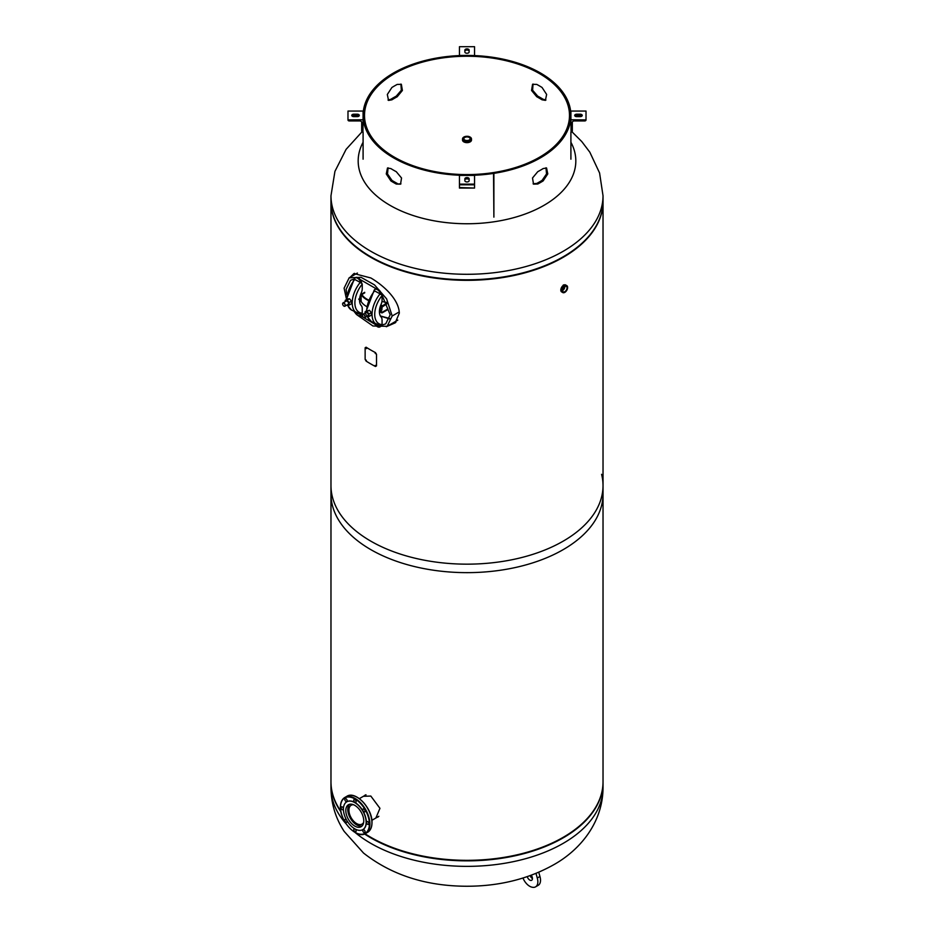 <?xml version="1.0" encoding="UTF-8"?>
<svg xmlns="http://www.w3.org/2000/svg" width="934" height="934" viewBox="0 0 934 934"><rect width="100%" height="100%" fill="white"/><g stroke="black" fill="none" stroke-linecap="round" stroke-linejoin="round"><path stroke-width="1.4" d="M340.758 811.027A136.025 78.538 0 0 1 330.975 781.793L330.975 485.622A136.025 78.538 0 0 0 370.821 541.16A136.025 78.538 0 0 0 519.059 558.182A136.025 78.538 0 0 0 603.025 485.622A136.025 78.538 0 0 0 601.601 474.32M375.877 817.997L379.951 808.33L370.821 796.06L363.419 796.293M365.042 833.77A136.025 78.538 0 0 0 370.821 837.319A136.025 78.538 0 0 0 519.059 854.353A136.025 78.538 0 0 0 603.025 781.793L603.025 485.622M365.311 794.951L364.634 795.593M376.986 817.367L378.2 816.923M386.314 326.725L395.222 322.837L399.308 313.159C398.841 298.495 381.913 284.38 370.821 277.958L353.916 273.557L350.238 277.2M387.668 326.001L395.561 322.522M330.975 201.534A136.025 78.538 0 0 0 330.975 201.802A136.025 78.538 0 0 0 370.821 257.329A136.025 78.538 0 0 0 519.059 274.351A136.025 78.538 0 0 0 603.025 201.802A136.025 78.538 0 0 0 603.025 201.534M330.975 201.802L330.975 494.109A136.025 78.538 0 0 0 370.821 549.636A136.025 78.538 0 0 0 519.059 566.669A136.025 78.538 0 0 0 603.025 494.109L603.025 201.802M354.558 273.347L351.639 276.382M562.607 290.404L564.778 286.586M330.975 201.265A136.025 78.538 0 0 0 414.941 273.825A136.025 78.538 0 0 0 563.179 256.803A136.025 78.538 0 0 0 603.025 201.265L603.025 195.766A136.025 78.538 180 0 1 563.179 251.293A136.025 78.538 180 0 1 414.941 268.315A136.025 78.538 180 0 1 330.975 195.766L330.975 201.265M570.908 142.26A108.823 62.823 180 0 1 543.95 205.352A108.823 62.823 180 0 1 390.05 205.352A108.823 62.823 180 0 1 363.092 142.26M603.025 782.062A136.025 78.538 180 0 1 603.025 782.318A136.025 78.538 180 0 1 563.179 837.856A136.025 78.538 180 0 1 364.552 833.98M340.898 811.763A136.025 78.538 180 0 1 330.975 782.318A136.025 78.538 180 0 1 330.975 782.062M382.029 325.055L385.719 323.853L390.19 314.793L382.029 295.097M376.25 288.804L360.045 279.453M354.056 279.103L350.577 280.27L346.105 289.342L346.771 294.443M357.255 315.038L372.97 326.001L387.131 326.305L392.187 315.996L386.594 298.833L374.522 284.917L361.026 277.316L349.164 277.818L344.097 288.174L346.327 298.565M354.161 311.571L355.165 312.762M360.162 315.423L375.094 324.378M380.383 316.019L389.583 318.926M380.348 315.949L389.7 318.517M380.827 304.939L382.345 305.815A1.413 0.817 120 0 0 381.341 307.555L387.283 303.55M381.936 306.154L380.64 305.406M382.345 305.815L387.061 303.095M364.704 292.867L361.867 294.514M359.578 299.616L361.096 300.491L361.096 295.856L360.314 295.413M368.37 299.942A21.961 12.679 180 0 1 361.645 294.128L364.704 292.295M360.769 294.058L361.119 294.525A22.673 13.088 0 0 0 368.194 300.398M386.734 302.429A36.951 21.33 180 0 1 381.971 301.425M361.119 294.525L361.119 301.472A22.673 13.088 0 0 0 366.502 306.457M387.902 308.967L382.345 312.178L379.449 310.497L381.341 312.178A1.413 0.817 120 0 0 381.644 312.832A1.413 0.817 120 0 0 382.345 312.762L387.902 309.551A36.951 21.33 180 0 1 387.108 309.434M361.119 301.472L358.691 299.102M381.341 307.555L380.15 306.866M380.01 307.356L381.341 308.127M382.064 300.188L382.064 295.553A20.466 11.815 120 0 0 374.721 314.338A20.466 11.815 120 0 0 382.064 324.647L382.064 320.023A7.554 4.366 -60 0 0 381.13 317.058A13.858 7.997 120 0 1 381.13 304.227A7.554 4.366 -60 0 0 382.064 300.188M382.064 324.647L381.889 325.417A1.891 1.471 92.2 0 1 381.084 325.779L380.768 325.733A4.985 2.872 60 0 1 379.881 326.935A4.985 2.872 60 0 1 374.534 323.339M380.768 325.733L380.068 325.592A22.358 12.913 -60 0 1 376.682 324.577A22.358 12.913 -60 0 1 380.068 293.836L380.768 294.502L381.084 293.848L382.064 295.553M380.768 294.502A4.985 2.872 -120 0 0 374.908 289.412A4.985 2.872 -120 0 0 374.02 290.602L380.068 293.836M381.27 325.756A4.985 2.872 60 0 1 380.547 326.55A4.985 2.872 60 0 1 380.196 326.702M381.305 294.035L381.399 293.976A4.985 2.872 -120 0 0 375.573 289.026A4.985 2.872 -120 0 0 375.258 289.26M362.24 288.734L362.24 284.111A20.466 11.815 120 0 0 354.885 302.896A20.466 11.815 120 0 0 362.24 313.194L362.24 308.57A7.554 4.366 -60 0 0 361.295 305.616A13.858 7.997 120 0 1 361.295 292.774A7.554 4.366 -60 0 0 362.24 288.734M362.24 313.194L362.053 313.976A1.891 1.471 92.2 0 1 361.248 314.326L360.933 314.291A4.985 2.872 60 0 1 360.057 315.482A4.985 2.872 60 0 1 354.698 311.886M360.933 314.291L360.232 314.151A22.358 12.913 -60 0 1 356.846 313.123A22.358 12.913 -60 0 1 360.232 282.383L360.933 283.049L361.248 282.407L362.24 284.111M360.933 283.049A4.985 2.872 -120 0 0 355.072 277.97A4.985 2.872 -120 0 0 354.184 279.161L360.232 282.383M361.446 314.303A4.985 2.872 60 0 1 360.722 315.097A4.985 2.872 60 0 1 360.361 315.248M361.47 282.582L361.575 282.535A4.985 2.872 -120 0 0 355.737 277.585A4.985 2.872 -120 0 0 355.434 277.807M362.462 315.307A1.891 1.086 60 0 1 362.847 314.384A1.891 1.086 60 0 1 363.793 314.478A1.891 1.086 60 0 1 365.031 316.147A1.891 1.086 60 0 1 364.739 317.665A1.891 1.086 60 0 1 363.793 317.572A1.891 1.086 60 0 1 363.746 317.537M380.325 307.543L380.325 310.917L379.449 310.415M382.088 306.644L381.831 310.053L380.325 310.917M381.411 305.85L380.325 306.48M363.711 314.63A1.775 1.027 -120 0 0 362.462 315.353A1.775 1.027 -120 0 0 363.711 317.513A1.775 1.027 -120 0 0 364.961 316.789A1.775 1.027 -120 0 0 363.711 314.63M342.626 303.9A1.775 1.027 -120 0 0 343.875 306.072A1.775 1.027 -120 0 0 345.136 305.348A1.775 1.027 -120 0 0 343.875 303.176A1.775 1.027 -120 0 0 342.626 303.9M342.626 303.854A1.891 1.086 60 0 1 342.626 303.807A1.891 1.086 60 0 1 343.023 302.943A1.891 1.086 60 0 1 344.471 303.445A1.891 1.086 60 0 1 345.3 305.348A1.891 1.086 60 0 1 344.903 306.212A1.891 1.086 60 0 1 343.922 306.095M366.805 316.463L368.965 316.544L368.965 313.987L367.039 311.594L365.089 311.769L365.089 313.1M365.871 314.256A1.891 1.086 -120 0 0 367.692 315.879A1.891 1.086 -120 0 0 368.183 314.058A1.891 1.086 -120 0 0 366.677 312.47A1.891 1.086 -120 0 0 365.696 313.392M368.965 316.544L371.312 315.19L371.312 312.621L369.397 310.24L365.089 311.769M367.039 311.594L369.397 310.24M368.965 313.987L371.312 312.621M346.993 305.009L349.129 305.114L349.129 302.558L347.179 300.129L345.253 300.304L345.253 301.647M348.347 304.145A1.891 1.086 -120 0 0 347.868 301.764A1.891 1.086 -120 0 0 346.035 301.273M345.253 300.304L347.611 298.938L349.526 298.775L347.179 300.129M349.129 302.558L351.488 301.203L349.526 298.775M349.129 305.114L351.488 303.76L351.488 301.203M561.743 291.98A4.016 2.323 -60 0 1 561.638 291.922A4.016 2.323 -60 0 1 561.03 288.711A4.016 2.323 -60 0 1 563.646 285.174A4.016 2.323 -60 0 1 565.654 284.975A4.016 2.323 -60 0 1 565.759 285.033M561.451 291.782L563.319 284.975L565.409 284.858M566.016 285.267A4.016 2.323 120 0 0 565.852 285.115A4.016 2.323 120 0 0 563.657 285.174A4.016 2.323 120 0 0 560.984 288.898A4.016 2.323 120 0 0 561.859 292.027A4.016 2.323 120 0 0 562.081 292.085M562.607 290.462A3.141 1.81 120 0 0 562.653 290.427A3.141 1.81 120 0 0 564.86 286.54A3.141 1.81 -60 0 1 566.389 286.411A3.141 1.81 -60 0 1 566.868 288.921A3.141 1.81 -60 0 1 564.825 291.688A3.141 1.81 -60 0 1 563.249 291.84A3.141 1.81 -60 0 1 562.77 289.33A3.141 1.81 -60 0 1 564.825 286.563M469.218 140.03A3.141 1.81 -0 0 0 470.141 138.746A3.141 1.81 -0 0 0 468.203 137.076A3.141 1.81 -0 0 0 464.782 137.461A3.141 1.81 -0 0 0 463.859 138.746A3.141 1.81 -0 0 0 465.797 140.415A3.141 1.81 -0 0 0 469.218 140.03M471.483 139.691A4.495 2.592 180 0 1 471.495 139.855A4.483 2.592 180 0 1 470.176 141.688A4.483 2.592 180 0 1 465.284 142.248A4.483 2.592 180 0 1 462.517 139.855A4.495 2.592 180 0 1 462.517 139.691M470.094 137.053A4.483 2.592 180 0 1 471.483 138.933L471.483 139.855A4.495 2.592 180 0 1 470.176 141.699A4.495 2.592 180 0 1 465.284 142.26A4.495 2.592 180 0 1 462.505 139.855L462.505 140.053A4.495 2.592 180 0 1 462.517 139.878L462.517 138.933A4.483 2.592 180 0 1 463.824 137.1M471.495 140.053L471.495 139.855A4.495 2.592 180 0 1 471.495 140.053A4.495 2.592 180 0 1 470.176 141.886A4.495 2.592 180 0 1 465.284 142.447A4.495 2.592 180 0 1 462.505 140.053M543.144 180.916L547.779 173.899L546.565 167.98L543.144 168.575A103.907 59.986 180 0 1 537.762 171.681L532.52 177.985L533.512 184.138L537.762 184.021A103.907 59.986 0 0 0 543.144 180.916L542.105 180.355L546.542 173.911L545.97 167.793M545.923 100.02L543.086 99.237A103.907 59.986 0 0 0 540.471 97.673A103.907 59.986 0 0 0 537.704 96.132L532.602 90.224L533.045 84.037M493.888 173.362A103.907 59.986 0 0 0 570.908 115.419A103.907 59.986 0 0 0 540.471 72.992A103.907 59.986 0 0 0 427.235 59.998A103.907 59.986 0 0 0 363.092 115.419A103.907 59.986 0 0 0 393.529 157.834A103.907 59.986 0 0 0 493.888 173.362L493.888 217.132L493.526 172.568A102.495 59.169 0 0 0 569.495 115.419A102.495 59.169 0 0 0 539.467 73.576A102.495 59.169 0 0 0 427.784 60.745A102.495 59.169 0 0 0 364.505 115.419A102.495 59.169 0 0 0 394.533 157.262A102.495 59.169 0 0 0 493.526 172.568L493.888 173.362M396.296 184.056L400.546 184.161L401.538 178.009L396.296 171.716A103.907 59.986 180 0 1 393.529 170.175A103.907 59.986 180 0 1 390.914 168.61L387.482 168.015L386.267 173.934L390.914 180.951A103.907 59.986 0 0 0 393.529 182.515A103.907 59.986 0 0 0 396.296 184.056L400.955 183.823M400.896 84.06L401.34 90.248L396.238 96.167A103.907 59.986 0 0 0 390.856 99.273L388.03 100.055M397.207 96.762A102.495 59.169 0 0 0 391.895 99.833L388.544 100.405L387.318 94.486L391.895 87.492A102.495 59.169 180 0 1 397.207 84.422L401.363 84.329L402.391 90.481L397.207 96.762L396.238 96.167M388.077 167.828L387.505 173.946L391.953 180.39A102.495 59.169 0 0 0 394.533 181.932A102.495 59.169 0 0 0 397.254 183.461M536.746 84.399A102.495 59.169 180 0 1 539.467 85.916A102.495 59.169 180 0 1 542.047 87.457L546.635 94.451L545.409 100.37L542.047 99.798A102.495 59.169 0 0 0 539.467 98.257A102.495 59.169 0 0 0 536.746 96.739L531.551 90.458L532.567 84.305L536.746 84.399M390.914 180.951L391.953 180.39M390.856 99.273L391.895 99.833M543.086 99.237L542.047 99.798M537.704 96.132L536.746 96.739M533.104 183.788L536.793 183.426A102.495 59.169 0 0 0 542.105 180.355M537.762 184.021L536.793 183.426M572.32 122.482L572.32 131.099A1.249 1.016 -0 0 1 571.083 132.114L570.908 119.774L586.015 119.914A1.249 1.016 -0 0 1 584.777 120.941L574.212 120.941A1.891 1.541 180 0 0 572.32 122.482M570.908 119.774L570.908 111.053L586.015 111.053L586.015 119.774M580.119 114.193A2.125 1.226 180 0 1 582.244 115.419A2.125 1.226 180 0 1 580.119 116.645L576.815 116.645A2.125 1.226 180 0 1 574.69 115.419A2.125 1.226 180 0 1 576.815 114.193L580.119 114.193L580.119 115.349A2.125 1.226 180 0 1 581.987 115.991M574.935 115.991A2.125 1.226 180 0 1 576.815 115.349L580.119 115.349M459.446 55.421L459.446 46.7L474.554 46.7L474.554 55.585L459.446 55.421M464.875 50.109A2.125 1.226 180 0 1 467 48.883A2.125 1.226 180 0 1 469.125 50.109L469.125 52.012A2.125 1.226 180 0 1 467 53.25A2.125 1.226 180 0 1 464.875 52.012L464.875 50.109M464.875 52.012L464.875 51.265A2.125 1.226 180 0 1 467 50.039A2.125 1.226 180 0 1 469.125 51.265M361.68 131.099A1.249 1.016 180 0 0 362.917 132.114L363.092 119.774L347.985 119.914A1.249 1.016 180 0 0 349.223 120.941L359.788 120.941A1.891 1.541 -0 0 1 361.68 122.482L361.68 131.099L361.68 122.482M347.985 119.774L347.985 111.053L363.092 111.053L363.092 119.774M353.881 116.645A2.125 1.226 180 0 1 351.756 115.419A2.125 1.226 180 0 1 353.881 114.193L357.185 114.193A2.125 1.226 180 0 1 359.31 115.419A2.125 1.226 180 0 1 357.185 116.645L353.881 116.645M352.013 115.991A2.125 1.226 180 0 1 353.881 115.349L357.185 115.349A2.125 1.226 180 0 1 359.065 115.991M469.125 178.814L469.125 180.717A2.125 1.226 180 0 1 467 181.955A2.125 1.226 180 0 1 464.875 180.717L464.875 178.814A2.125 1.226 180 0 1 467 177.588A2.125 1.226 180 0 1 469.125 178.814M464.875 179.97A2.125 1.226 180 0 1 467 178.744A2.125 1.226 180 0 1 469.125 179.97M459.446 184.126L474.554 184.126L474.554 175.405L459.446 175.405L459.446 188.073L474.554 188.073L459.446 187.547M474.554 184.126L474.554 187.547M375.456 366.49A136.247 78.666 180 0 1 366.093 361.084L365.136 359.321L365.136 347.752L366.093 347.203A136.247 78.666 0 0 0 375.456 352.608L376.507 354.313L376.507 365.883L375.456 366.49M376.075 365.848L375.199 365.392L376.075 365.848M366.338 360.279L365.544 359.777L366.338 360.279M366.502 348.615L365.708 348.113L366.502 348.615M376.075 353.893L375.199 353.437L376.075 353.893M376.507 354.313L376.507 365.883M531.236 875.24A3.783 2.183 60 0 1 532.275 877.341A3.783 2.183 60 0 1 531.679 880.272A3.783 2.183 60 0 1 527.29 876.664A3.783 2.183 60 0 1 527.29 876.641M535.988 873.407L537.272 878.007A11.103 6.41 60 0 1 535.556 886.856A11.103 6.41 60 0 1 532.66 887.3A11.103 6.41 60 0 1 522.982 878.042M538.766 872.239L539.945 876.466L537.272 878.007M539.945 876.466A11.103 6.41 60 0 1 538.229 885.304L535.556 886.856M532.462 878.544A3.783 2.183 60 0 1 530.138 875.648M353.542 804.746A10.881 6.281 -120 0 0 351.184 805.236A10.881 6.281 -120 0 0 349.514 813.958A10.881 6.281 -120 0 0 356.625 823.554A10.881 6.281 -120 0 0 362.065 824.092A10.881 6.281 -120 0 0 363.676 822.294M349.783 804.232A12.516 7.227 -120 0 0 348.627 814.413A12.516 7.227 -120 0 0 356.625 824.885A12.516 7.227 -120 0 0 362.24 825.808M365.101 811.121A1.658 0.957 -120 0 0 364.377 809.463A1.658 0.957 -120 0 0 363.104 809.019A1.658 0.957 -120 0 0 362.754 809.778A1.658 0.957 -120 0 0 363.478 811.436A1.658 0.957 -120 0 0 364.75 811.88A1.658 0.957 -120 0 0 365.101 811.121M356.123 801.652A1.658 0.957 -120 0 0 355.399 799.994A1.658 0.957 -120 0 0 354.126 799.551A1.658 0.957 -120 0 0 353.788 800.298A1.658 0.957 -120 0 0 354.511 801.967A1.658 0.957 -120 0 0 355.784 802.411A1.658 0.957 -120 0 0 356.123 801.652M347.144 800.765A1.658 0.957 -120 0 0 346.432 799.095A1.658 0.957 -120 0 0 345.148 798.652A1.658 0.957 -120 0 0 344.809 799.411A1.658 0.957 -120 0 0 345.533 801.08A1.658 0.957 -120 0 0 346.806 801.524A1.658 0.957 -120 0 0 347.144 800.765M343.432 808.984A1.658 0.957 -120 0 0 342.708 807.315A1.658 0.957 -120 0 0 341.435 806.871A1.658 0.957 -120 0 0 341.097 807.63A1.658 0.957 -120 0 0 341.821 809.299A1.658 0.957 -120 0 0 343.093 809.731A1.658 0.957 -120 0 0 343.432 808.984M346.491 819.9A1.658 0.957 -120 0 0 345.148 819.387A1.658 0.957 -120 0 0 344.809 820.134A1.658 0.957 -120 0 0 345.533 821.803A1.658 0.957 -120 0 0 346.806 822.247A1.658 0.957 -120 0 0 347.144 821.488A1.658 0.957 -120 0 0 347.028 820.823M356.123 830.956A1.658 0.957 -120 0 0 355.399 829.299A1.658 0.957 -120 0 0 354.126 828.855A1.658 0.957 -120 0 0 353.788 829.614A1.658 0.957 -120 0 0 354.511 831.272A1.658 0.957 -120 0 0 355.784 831.715A1.658 0.957 -120 0 0 356.123 830.956M365.101 831.855A1.658 0.957 -120 0 0 364.377 830.186A1.658 0.957 -120 0 0 363.104 829.742A1.658 0.957 -120 0 0 362.754 830.501A1.658 0.957 -120 0 0 363.478 832.159A1.658 0.957 -120 0 0 364.75 832.603A1.658 0.957 -120 0 0 365.101 831.855M368.813 823.636A1.658 0.957 -120 0 0 368.089 821.967A1.658 0.957 -120 0 0 366.817 821.523A1.658 0.957 -120 0 0 366.478 822.282A1.658 0.957 -120 0 0 367.202 823.951A1.658 0.957 -120 0 0 368.475 824.395A1.658 0.957 -120 0 0 368.813 823.636M366.14 822.282A16.053 9.27 60 0 1 362.812 829.637A16.053 9.27 60 0 1 350.437 825.329A16.053 9.27 60 0 1 343.432 809.171A16.053 9.27 60 0 1 346.759 801.816A16.053 9.27 60 0 1 359.135 806.124A16.053 9.27 60 0 1 366.14 822.282M346.841 801.769A16.053 9.27 60 0 1 346.923 801.722A16.053 9.27 60 0 1 359.298 806.03A16.053 9.27 60 0 1 366.303 822.189A16.053 9.27 60 0 1 362.987 829.544A16.053 9.27 60 0 1 362.894 829.59M363.758 820.916A12.691 7.332 -120 0 0 358.224 808.132A12.691 7.332 -120 0 0 348.44 804.734A12.691 7.332 -120 0 0 345.813 810.549A12.691 7.332 -120 0 0 351.347 823.321A12.691 7.332 -120 0 0 361.131 826.718A12.691 7.332 -120 0 0 363.758 820.916M357.337 797.438A20.431 11.792 60 0 1 371.907 822.527M355.247 832.603A136.025 78.538 0 0 0 563.179 843.355A136.025 78.538 0 0 0 603.025 787.829C602.839 822.469 580.166 850.068 553.43 864.907C527.92 879.104 499.071 886.214 466.883 886.249C426.149 886.156 391.708 875.1 363.536 853.057L344.179 831.412C335.563 818.184 331.161 803.66 330.975 787.829A136.025 78.538 0 0 0 346.094 823.811M392.187 315.996L399.262 311.909M382.345 312.762L379.414 311.057M374.721 290.754A22.358 12.913 120 0 0 366.712 310.835M367.552 316.673A22.358 12.913 120 0 0 371.335 321.494L380.535 325.756M354.885 279.301A22.358 12.913 120 0 0 346.876 299.359M347.728 305.243A22.358 12.913 120 0 0 351.511 310.041L360.699 314.303M564.825 292.354A3.946 2.277 120 0 0 567.615 287.509A3.946 2.277 120 0 0 564.825 285.897A3.946 2.277 120 0 0 562.023 290.743A3.946 2.277 120 0 0 564.825 292.354M564.463 292.529A4.005 2.312 -60 0 1 562.595 292.447A4.005 2.312 -60 0 1 562.21 289.19A4.005 2.312 -60 0 1 564.778 285.827A4.005 2.312 -60 0 1 566.576 285.535A4.005 2.312 -60 0 1 567.592 287.123M470.012 140.485A4.261 2.463 180 0 1 463.988 140.485A4.261 2.463 180 0 1 463.988 137.006A4.261 2.463 180 0 1 470.012 137.006A4.261 2.463 180 0 1 470.012 140.485M470.176 140.765A4.483 2.592 180 0 1 465.284 141.326A4.483 2.592 180 0 1 462.517 138.933L463.871 136.994C467.759 135.64 470.304 136.282 471.483 138.933A4.483 2.592 180 0 1 470.176 140.765M576.815 114.193L576.815 115.349M353.881 114.193L353.881 115.349M357.185 114.193L357.185 115.349M474.554 184.267L459.446 184.267M468.109 178.919L465.891 178.919M340.513 806.999A20.782 12.002 60 0 1 344.809 797.484A20.782 12.002 60 0 1 360.828 803.053A20.782 12.002 60 0 1 369.899 823.975A20.782 12.002 60 0 1 365.591 833.478A20.782 12.002 60 0 1 355.083 832.381M340.513 807.291A20.431 11.792 -120 0 0 354.955 832.311A20.431 11.792 -120 0 0 369.397 823.975A20.431 11.792 -120 0 0 354.955 798.955A20.431 11.792 -120 0 0 340.513 807.291M367.599 832.322A20.782 12.002 -120 0 0 371.907 822.819A20.782 12.002 -120 0 0 362.836 801.897A20.782 12.002 -120 0 0 346.818 796.328C355.515 790.327 372.643 808.575 372.001 822.667C371.954 827.314 370.494 830.536 367.599 832.322L365.591 833.478C356.905 839.479 339.778 821.243 340.408 807.151C340.455 802.504 341.926 799.282 344.809 797.484L346.818 796.328M395.222 322.837L395.899 322.218M362.03 131.811L346.082 149.37L334.932 171.377L330.975 195.766M571.97 131.811L581.777 141.571L589.821 152.184L599.581 172.988L603.025 195.766M330.975 787.829L330.975 782.318M603.025 787.829L603.025 782.318M357.407 273.055L349.164 277.818M397.814 320.128L387.131 326.305M379.402 311.536L381.644 312.832M379.881 326.935L380.547 326.55M371.335 321.494L367.284 316.696M366.163 311.15L374.195 290.17M374.908 289.412L375.573 289.026M360.057 315.482L360.722 315.097M351.511 310.041L347.46 305.266M346.327 299.674L354.371 278.729M355.072 277.97L355.737 277.585M362.847 314.384L366.081 312.516M364.739 317.665L367.973 315.797M344.903 306.212L348.137 304.344M343.023 302.943L346.245 301.075M565.852 285.115L566.576 285.535C568.304 287.462 567.72 289.738 564.813 292.377L561.859 292.027M570.908 159.189L570.908 132.114M363.092 159.189L363.092 132.114M474.554 184.804L459.446 184.804M371.872 820.321L378.842 816.293M359.356 798.64L366.011 794.799"/></g></svg>
